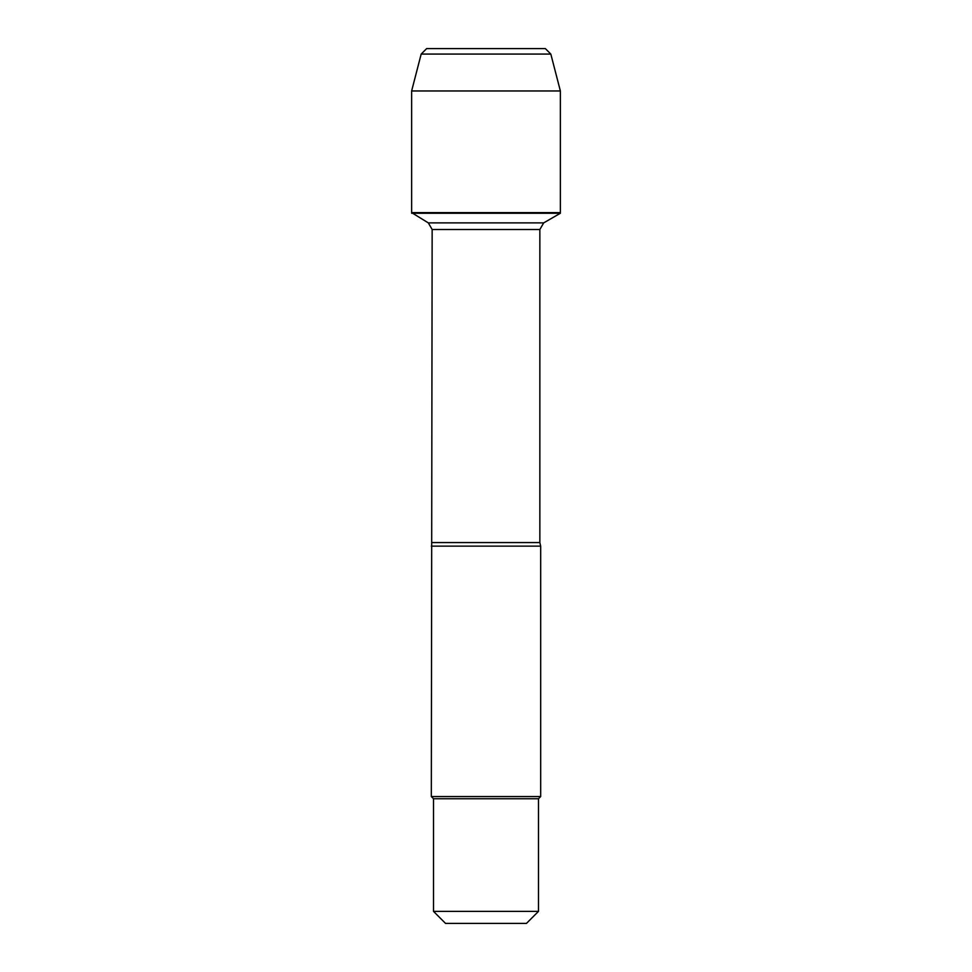 <?xml version="1.0" encoding="UTF-8"?>
<svg xmlns="http://www.w3.org/2000/svg" width="972" height="972" viewBox="0 0 972 972"><rect width="100%" height="100%" fill="white"/><g stroke="black" fill="none" stroke-linecap="round" stroke-linejoin="round"><path stroke-width="1.46" d="M411.63 213.257L560.37 213.257L560.37 212.625L411.63 212.625L428.324 222.892L432.151 229.526L431.325 796.554L540.675 796.554L540.675 546.143L431.325 546.143M538.488 911.372L526.46 923.4L445.541 923.4L433.512 911.372L538.488 911.372L538.488 798.741L540.675 796.554M431.325 796.554L433.512 798.741L538.488 798.741M421.18 54.068L550.82 54.068L545.353 48.6L426.647 48.6L421.18 54.068L411.63 90.967L411.63 212.625L560.37 212.625L560.37 90.967L411.63 90.967L421.18 54.068L426.647 48.6L475.891 48.6M550.82 54.068L560.37 90.967M432.151 542.57L539.849 542.57L540.675 546.143M539.849 542.57L539.849 229.526L432.151 229.526M428.324 222.892L543.676 222.892L560.37 213.257M539.849 229.526L543.676 222.892M433.512 798.741L433.512 911.372"/></g></svg>
